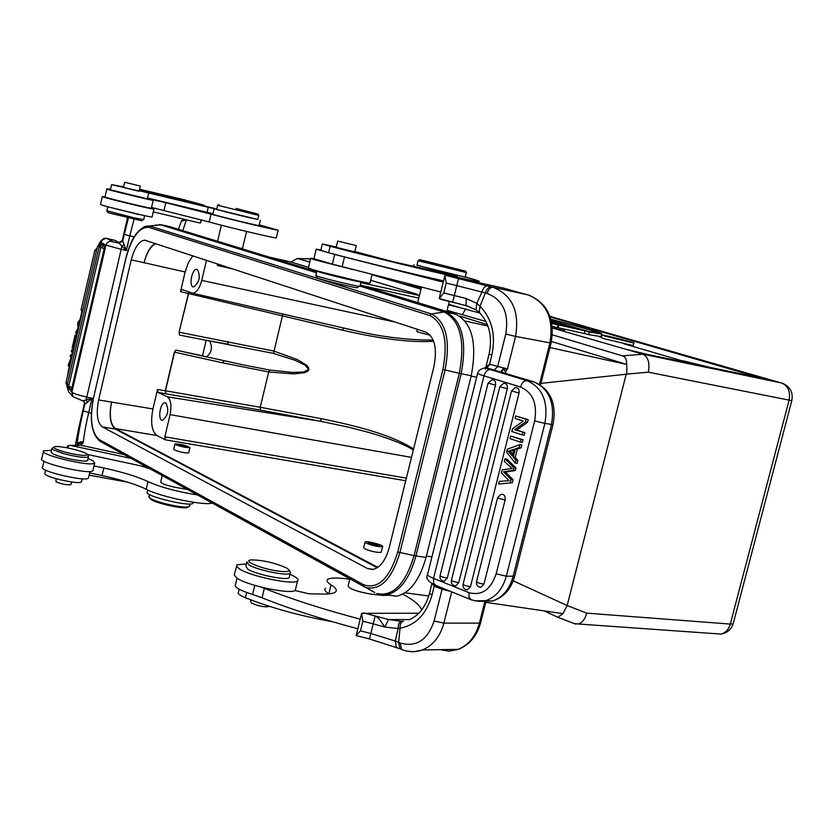 <?xml version="1.0" encoding="UTF-8"?>
<svg xmlns="http://www.w3.org/2000/svg" width="834" height="834" viewBox="0 0 834 834"><rect width="100%" height="100%" fill="white"/><g stroke="black" fill="none" stroke-linecap="round" stroke-linejoin="round"><path stroke-width="1.25" d="M551.66 322.435L564.858 325.406L558.467 324.885L558.227 327.699L584.28 333.527L584.957 330.858L562.887 325.781L569.205 326.282L568.986 327.147M558.227 327.699L558.467 324.885M558.905 325.02L584.957 330.858M569.205 326.282L551.628 322.299M310.623 258.519L308.392 267.808L311.885 269.34C324.384 273.271 367.012 283.404 369.994 283.164L370.067 282.862M313.709 258.728L310.686 258.269L314.199 259.708L353.491 269.695M151.361 208.177L153.915 209.136C152.528 209.407 113.195 200.035 104.271 197.304L102.321 196.522L104.907 196.939M136.901 205.185L119.325 200.931M102.301 196.647L100.497 204.424L102.436 205.247C111.339 208.062 150.662 217.393 152.069 217.028L152.101 216.882M43.441 451.559L41.825 458.564C36.071 462.286 89.759 475.119 92.887 470.783L93.074 470.001M51.468 450.266L43.608 450.829C37.874 454.436 91.584 467.29 94.69 463.058L92.928 460.66L88.081 458.471M72.412 459.524L65.177 457.897M607.215 336.582L622.164 339.761L627.189 341.596M607.256 336.415L608.226 336.873M615.138 338.396L608.267 336.707M615.169 338.26L613.251 338.156L614.512 338.562M617.16 339.229L614.522 338.521M617.254 338.865L627.262 341.314M616.701 338.604L625.417 340.856L616.701 338.604M236.595 566.411L234.187 575.095L237.492 578.504C248.939 586.041 291.327 594.652 295.278 590.295L295.684 588.627M246.426 563.878L236.971 564.837L236.731 566.64L239.744 569.122C251.232 576.555 293.62 585.218 297.54 580.975C299.239 579.474 296.716 577.243 289.971 574.261M551.326 320.913L589.304 331.953L588.627 334.622L601.554 336.686M588.627 334.622L584.321 333.36M589.304 331.953L601.721 334.08C603.409 333.319 586.469 328.367 550.888 319.245M550.94 319.422C582.976 327.647 598.176 332.099 596.519 332.766L589.054 331.598L551.253 320.61M552.264 326.417L557.352 327.626L558.029 324.937L551.785 323.112M551.847 323.467L558.029 324.937M601.95 335.122L601.304 337.645L604.348 338.802L633.142 345.557M605.025 336.123L633.788 343.035C637.499 343.306 604.202 334.882 601.981 334.987L605.025 336.123M607.6 336.696L630.608 342.221L607.6 336.696M683.129 361.112L623.905 343.817M601.408 337.249L598.739 336.467M401.967 283.56L421.243 288.064M564.858 329.18L564.503 330.556L552.4 327.856M421.723 609.925C420.253 605.922 415.123 601.314 406.325 596.091L402.739 594.183M349.759 579.234C337.958 577.576 330.629 577.618 327.752 579.349C326.136 580.589 327.241 582.413 331.046 584.842C336.05 588.022 337.478 590.462 335.299 592.171C333.402 593.516 329.232 594.152 322.8 594.058L309.122 593.818L294.934 590.503M260.833 587.042L264.347 588.356C291.775 599.25 323.728 609.518 360.194 619.162M389.061 595.247L383.119 595.455L370.557 594.037C356.514 591.504 349.039 588.794 348.122 585.885L349.863 578.817M264.347 588.356L262.064 597.801C289.461 608.778 321.382 619.099 357.828 628.763M262.064 597.801L252.587 594.486L254.797 585.374M237.044 578.223L235.522 584.54C233.781 586.928 239.473 590.243 252.587 594.486M325.583 588.21C323.957 589.492 325.052 591.358 328.846 593.818L331.046 584.842M316.169 249.356L313.918 258.728L332.359 264.128L440.811 292.015M443.25 282.132L344.515 256.966L342.159 266.682M332.359 264.128L334.695 254.433L316.211 249.178L320.871 250.023M334.695 254.433L344.515 256.966M443.552 280.912C411.36 273.656 360.34 261.157 328.606 252.744L320.798 250.336L322.299 244.081M443.407 281.485L433.857 278.994L443.427 281.392M399.34 270.789L408.243 273.198L399.34 270.789M411.225 273.833L417.177 275.303L411.214 273.886M426.226 277.211L436.088 279.807L426.226 277.211M419.596 275.846L427.404 277.712L419.596 275.846M73.632 344.338L74.779 342.524L74.695 339.709L73.632 344.338M72.36 355.138L70.598 354.763L70.202 356.493L71.161 357.484L68.117 365.501L69.649 366.856M70.223 364.354L68.774 364.041L69.733 365.052L69.337 366.793M68.774 364.041L71.703 357.942M70.598 354.763L71.828 356.014L71.39 357.869M73.903 348.435L72.151 348.049L72.621 345.995L75.102 335.289L74.987 343.733M72.151 348.049L74.674 343.671M73.507 350.176L71.745 349.8L72.975 351.031L72.871 352.907M71.745 349.8L71.328 351.604L72.558 352.845M99.194 246.708L97.547 246.166L101.102 243.757L101.289 244.372M97.536 246.197L65.969 382.754L67.575 383.473M79.814 322.873L78.532 322.591L80.304 319.339L78.198 321.872L77.708 323.978L78.042 328.096L75.842 332.068L76.54 337.04M77.948 330.962L76.228 331.338L76.228 336.978M76.864 330.733L78.313 329.357M78.532 322.591L78 329.284M76.113 335.508L75.102 335.289M100.789 247.583L68.69 386.361L71.995 387.518L104.177 248.532L104.386 245.123L100.799 247.552L104.177 248.532M70.89 390.176L71.995 387.518M100.904 247.198L99.215 246.645L102.78 244.226L102.957 245.248M68.888 385.475L67.252 384.808L99.204 246.676M96.442 250.951L94.805 250.408L97.098 248.084M82.733 310.248L81.106 309.664L94.805 250.44M76.228 331.338L77.781 331.671M78.26 323.728L79.553 324.009M78.167 322.914L79.73 323.258M99.017 244.174L100.977 242.371L105.939 245.123L71.88 392.23L72.965 396.671L82.785 400.883L92.011 398.235L84.776 404.365L83.264 410.881L91.333 413.289M128.363 218.112L122.723 240.963L126.351 250.544L121.191 249.335L86.069 400.174L87.507 402.426M66.386 447.691L68.232 445.471L70.911 445.502L131.105 458.408M77.155 445.492L80.481 445.2L82.941 443.261M134.149 236.908L129.76 235.866L126.351 250.544L118.636 242.757L119.71 242.819M77.009 445.492L79.439 443.417L82.941 443.24L83.369 441.593C84.098 434.545 85.86 424.913 88.654 412.705L92.021 398.235L86.872 397.109C78.625 395.201 73.632 393.585 71.88 392.23L67.022 385.923M201.88 219.968L200.379 222.959L198.325 222.678L153.279 211.867M124.183 244.57L121.868 245.988L121.191 249.335L105.939 245.123L107.357 242.59L109.9 241.193L119.064 243.163L122.692 240.932L122.244 240.536L118.636 242.757M183.97 219.238L182.375 220.009M185.628 219.634L182.354 220.009L181.416 221.114L178.434 229.214M84.588 402.509L84.776 404.365L84.255 401.925L82.837 400.904L84.161 401.8M83.264 410.881C79.991 425.204 77.906 436.526 76.999 444.845L76.916 445.492M76.843 445.492L78.907 442.437L83.369 441.613M143.041 466.623L143.375 465.163M143.385 465.122L143.657 463.985M143.834 466.894L144.053 465.966M135.035 459.253L131.251 458.439M68.596 445.356L67.981 447.994M186.347 219.801L181.416 221.114M200.379 222.959L201.14 219.769M188.244 200.911L186.847 200.483M122.692 240.932L119.126 243.194M119.898 242.788L119.074 242.527M87.309 454.426L141.102 465.935L150.349 469M139.476 189.474L204.507 205.425M185.826 200.139L139.528 189.245M119.199 242.569L114.341 240.171L106.022 238.368L102.801 239.483L100.977 242.371M377.26 567.745L115.3 429.051L102.311 426.872C97.244 422.64 96.014 413.664 98.631 399.945L152.924 408.952L157.501 389.488L157.949 392.407L167.269 396.796C170.876 399.486 171.814 405.428 170.084 414.613L164.84 436.828L165.309 439.831L156.98 435.546L115.415 428.561L377.854 567.349M381.263 551.941L381.159 552.348C376.978 552.702 371.505 551.535 364.75 548.855L363.697 547.615L364.99 542.34M188.745 452.726L188.692 452.935C184.96 453.123 180.175 452.132 174.348 449.943L173.712 449.224L174.921 444.115M115.3 429.051C110.14 424.767 108.9 415.739 111.579 401.957C109.056 415.53 110.328 424.391 115.415 428.561M152.924 408.952C150.339 422.473 151.694 431.334 156.98 435.546M165.83 402.947L165.028 402.77C159.951 402.468 157.417 420.889 162.62 420.326C168.124 415.478 169.187 409.692 165.83 402.947M175.609 444.616L174.963 443.907C181.301 444.168 186.295 445.408 189.954 447.618C186.232 447.785 181.447 446.784 175.609 444.616M178.049 445.022L187.296 446.961L178.049 445.022M366.147 543.184L365.094 541.954C366.772 540.547 385.068 545.499 382.556 546.677C378.375 547.01 372.902 545.843 366.147 543.184M368.889 543.58L368.201 542.788C373.298 542.976 377.051 543.987 379.449 545.832L368.889 543.58M433.659 341.294C410.828 342.691 380.387 338.969 342.347 330.108L343.618 328.043L350.582 329.67M282.872 314.022L273.5 353.376M273.719 351.031L297.258 359.537L306.391 365.031L308.517 367.46L308.924 369.598L307.579 371.349L304.546 372.673L293.797 373.913L268.694 372.006L260.229 407.284L320.882 418.605C377.583 430 399.757 440.269 413.57 448.973M206.509 260.25L201.755 280.412C199.524 288.522 196.47 292.786 192.591 293.224L182 289.544L180.509 291.639L185.138 271.978L131.24 259.822C134.545 247.51 139.028 240.953 144.699 240.161L425.705 332.036C434.608 336.832 437.37 348.258 433.982 366.314L389.197 547.677C385.6 560.511 380.127 567.777 372.767 569.497L367.481 568.538L373.455 569.372M102.311 426.872L367.481 568.538M206.217 340.095L202.506 355.784M131.24 259.822L98.631 399.945M156 243.705C150.871 245.749 146.888 252.129 144.042 262.856C146.628 252.587 150.391 246.134 155.322 243.476M192.873 255.777L188.369 262.637L185.138 271.978M197.293 269.455L196.803 269.361C191.716 268.704 188.484 287.157 193.717 286.948C199.618 281.986 200.806 276.158 197.293 269.455M413.31 450.016C402.113 442.927 384.933 437.235 369.91 432.752L348.925 427.237L321.08 421.378L320.882 418.605M167.269 396.796L321.08 421.378L260.479 410.099L260.229 407.284L165.507 390.781L165.789 393.658L165.288 390.739L174.379 352.125L222.751 362.842L224.054 360.809M222.751 362.842L268.694 371.995L269.601 370.035L292.244 372.433L303.628 372.016L308.559 369.41L305.088 365.177L295.007 360.278L273.562 353.428L179.581 335.101L179.289 332.266L273.719 351.041M341.669 327.564L356.879 331.067C382.274 337.009 407.722 340.022 433.211 340.126M188.974 292.046L179.07 332.224L179.581 335.101M227.849 341.398L228.182 344.202M217.549 263.857L217.226 265.212L217.955 265.577L232.352 268.871M417.354 329.305L416.833 331.442L418.053 332.057L430.281 335.216M241.881 364.614L269.601 370.035M366.105 587.522C380.606 590.576 391.865 578.963 399.872 552.692L445.064 370.046C450.61 340.324 446.044 321.622 431.355 313.928L429.781 315.523C443.876 322.904 448.254 340.887 442.917 369.462L397.766 552.035C389.426 578.786 378 589.669 363.488 584.697L99.329 439.654C91.427 432.909 89.519 418.824 93.627 397.401L126.038 257.998C131.814 236.971 139.414 226.765 148.838 227.369L429.781 315.523M99.423 440.894L364.187 586.636L366.074 587.511L364.083 586.573L363.488 584.697M176.068 350.144L242.35 364.708M208.677 340.553L209.542 340.897C212.837 347.205 211.773 352.584 206.352 357.046M387.164 594.778L396.557 596.237C409.796 593.12 419.638 580.172 426.07 557.404L471.241 375.738C477.309 343.128 472.138 322.633 455.729 314.251L360.236 284.967M316.816 271.655L169.667 226.619M487.4 324.624L459.857 316.169M362.623 285.697L418.772 298.134M448.452 304.785L459.67 307.59L448.588 304.254M419.419 295.486L360.799 282.643M370.692 280.276L416.791 294.11L418.804 295.299M626.209 374.205L648.331 372.183C649.978 362.738 648.154 356.743 642.847 354.179L552.41 328.012M420.972 289.179L372.047 274.72M308.507 267.339L290.972 261.991L297.238 258.519L309.789 261.98M459.67 307.59L480.04 313.104M552.389 334.841L622.498 355.889C625.469 356.91 626.855 359.756 626.647 364.406M485.982 321.507L447.087 310.321M540.891 383.379L626.198 374.237C626.855 373.507 627.012 370.244 626.668 364.437L549.908 347.549M513.233 580.839L567.151 605.515L626.198 374.237M642.722 354.137L781.364 382.952C788.047 385.704 790.622 391.469 789.079 400.237L730.292 624.082L586.709 613.146L567.151 605.515L563.013 613.668M544.498 611.03L557.81 617.285L563.065 613.668L485.784 602.325M270.049 257.31L290.972 261.991M549.96 316.357L782.615 383.338C790.246 386.695 793.311 392.47 791.789 400.664L648.331 372.183M550.169 316.941L760.389 377.833L646.965 354.314L627.22 349.561M791.831 400.508L733.128 623.905L730.292 624.082C728.624 629.618 725.486 632.943 720.868 634.069L716.114 633.736M626.657 364.437L551.42 341.471M586.698 613.157C585.124 619.141 582.288 622.758 578.191 623.999L574.251 623.571M187.629 489.527L174.087 487.087C165.111 484.971 160.66 483.23 160.722 481.875L162.223 475.536M94.023 465.904L103.812 467.989C123.244 472.252 137.985 476.787 148.014 481.604C160.597 487.264 177.089 491.706 197.481 494.937M197.606 494.958L200.796 495.365M148.014 481.604L146.211 489.245C159.596 496.637 205.331 506.144 212.159 503.017M146.211 489.245C136.203 484.366 121.472 479.811 102.04 475.568L103.812 467.989M89.645 472.941L102.04 475.568M217.643 205.352L216.684 209.428L257.779 219.446M151.527 207.447L209.219 221.969C224.575 226.4 274.303 238.243 276.304 237.961L276.346 237.784M106.835 189.089L105.032 196.907C100.664 196.553 149.359 208.448 151.35 208.229L151.371 208.125M43.973 461.212L42.597 467.155C37.405 470.616 85.589 482.125 88.435 478.122L88.602 477.402M259.218 224.805L278.149 230.226C276.179 230.382 226.441 218.477 211.054 214.15L209.219 221.969M163.996 210.449L165.81 202.693L211.054 214.15M165.81 202.693L148.567 198.888M147.451 198.273L148.64 198.555M110.536 189.109L106.856 189.005C102.519 188.526 151.225 200.441 153.195 200.337L151.35 208.229M439.581 272.624L439.852 271.53L417 265.097M439.852 271.53L457.293 276.273L392.887 261.636L354.846 251.566M317.733 271.029L319.505 272.061C328.492 274.886 358.828 282.09 360.976 281.923L360.34 281.423M323.863 272.676L354.148 280.068M45.015 472.555L44.786 473.576C43.962 476.902 79.418 484.95 81.419 481.906L81.544 481.333M127.998 482.261L89.134 475.151M51.833 448.692L51.114 451.788L52.261 453.415C58.171 457.282 86.09 462.88 87.601 460.524L87.726 459.982M259.093 225.336L260.385 225.795L259.04 225.555M214.025 209.136L212.826 214.223C208.302 213.692 256.882 225.628 259.04 225.576L259.061 225.482M147.389 198.575L153.195 200.337M212.941 213.723L147.524 197.992M147.326 198.836L110.38 189.787M217.059 209.636L257.362 219.467M216.788 208.969L139.278 190.319M123.672 186.816L111.568 184.637L139.122 190.986M139.184 190.725L216.704 209.303M250.096 217.882L224.252 211.586M139.059 191.267L123.515 187.494M465.216 276.94C477.194 280.266 481.531 281.767 478.247 281.433C471.189 281.048 381.117 259.728 330.16 246.301L322.331 243.955L336.269 247M354.763 251.889L336.185 247.344M465.163 277.117L416.958 265.285L418.043 260.823M147.795 490.017L147.337 491.945C141.947 495.344 189.912 507.26 192.977 503.277L193.154 502.516M239.181 589.242L238.493 592.109C237.2 593.401 239.504 595.288 245.405 597.759C271.008 607.892 300 615.878 332.38 621.705M236.137 208.469L258.081 214.109L236.137 208.469M110.244 207.416L142.145 215.12M113.549 208.281L138.788 214.536M419.064 275.543L426.122 277.388L419.064 275.543M246.655 562.94L245.874 566.171L247.896 569.247C256.163 574.553 286.323 580.704 289.137 577.691L289.419 576.534M315.742 275.574L317.108 277.816L319.641 278.837C327.262 281.277 352.501 287.334 356.858 287.761L357.442 287.532M64.729 452.028C55.471 449.328 52.167 447.545 54.794 446.67C60.09 445.419 86.6 451.778 87.33 454.467C86.079 456.219 78.542 455.406 64.729 452.028M424.277 260.75L465.591 271.165C464.402 271.425 411.35 258.269 419.961 259.843L424.277 260.75M148.994 497.293L151.308 499.702C157.397 503.527 181.676 508.907 187.077 507.625L188.494 506.843M106.783 210.773L107.982 212.691L141.707 220.749M125.35 182.438L140.279 186.034L125.35 182.438M338.833 241.36L356.295 245.571L338.833 241.36M56.045 478.706L55.982 481.791C61.852 484.168 66.814 485.148 70.859 484.721L70.911 484.481M277.628 571.009C261.219 568.798 241.933 560.677 251.044 559.906C262.825 560.021 274.74 562.752 286.802 568.1L289.085 570.018C289.45 571.738 285.624 572.072 277.628 571.009M251.044 599.98L250.638 601.679L251.482 603.086C258.394 606.12 264.18 607.277 268.829 606.558L269.007 606.224M539.504 384.328L549.94 342.857L515.589 336.415L507.489 368.816L505.644 371.818L505.957 373.476M505.123 373.382L505.644 371.818L503.538 369.556L501.213 370.932L503.215 372.569M503.194 288.043L446.732 275.658L491.372 286.886C488.766 286.854 486.785 288.887 485.419 292.953L487.15 293.401C502.933 299.719 509.147 313.271 505.769 334.059L497.669 366.48L507.489 368.816L503.538 369.556M518.414 292.369L528.735 295.121M504.195 372.944L503.319 372.621M494.301 370.098L486.743 367.888C485.294 367.846 486.524 368.43 490.434 369.629L527.025 380.658L533.635 381.805L494.301 370.098L497.669 366.48L489.589 364.145L491.831 355.138C496.001 335.112 492.05 318.817 479.977 306.245L485.409 292.953L481.969 292.046L476.756 303.305L466.185 298.53L454.332 295.559L456.751 285.645L481.969 292.046C483.24 287.866 485.075 285.801 487.473 285.864M502.923 367.846L502.516 369.806M396.338 647.309L395.274 641.054L398.631 642.389L400.049 628.221M485.763 367.106L489.589 364.145L486.743 367.888L490.111 364.281M479.269 312.291L479.977 306.245L476.735 303.295L476.037 309.841M446.732 275.658L444.824 275.72L446.221 283.049L443.771 292.963L439.195 298.551L468.666 306.359M444.824 275.72L439.195 298.551M450.277 591.296L442.062 589.242L434.139 620.944C427.571 640.085 416.281 647.465 400.278 643.077L398.642 642.409L399.976 648.727L402.29 649.717M399.986 648.727L400.529 648.998M400.007 628.273L398.079 628.555L395.274 641.054L370.817 633.475L369.472 638.959L399.934 648.758M418.824 613.251L361.633 613.324L362.842 621.215L360.465 630.838L356.17 635.508L357.452 635.904M361.633 613.324L356.17 635.508M403.635 621.153C401.123 621.559 399.913 623.915 399.997 628.2C415.77 625.208 426.435 614.168 432.022 595.069L434.472 584.863M432.481 583.904L434.222 586.239L434.722 586.448L434.91 585.061M403.051 621.226L401.717 621.33C399.33 621.757 398.12 624.166 398.079 628.555L384.849 627.043L379.032 618.661L375.206 615.857L373.225 623.853L384.849 627.053L388.55 619.526L409.671 619.579M401.477 621.34L388.55 619.526L363.603 612.896M443.771 292.963L454.332 295.559L452.674 302.262L466.091 305.619L466.185 298.53M528.172 419.606L515.704 415.978L515.068 418.48L523.272 421.097L512.472 428.822L511.805 431.501L522.24 434.9L524.252 435.181L524.878 432.679L516.673 430.021L527.495 422.296L528.172 419.606L526.16 419.304L525.483 421.994L527.495 422.296M521.052 447.879L521.803 444.908L519.791 444.626L519.04 447.608L521.052 447.879L517.32 449.13L515.297 448.859L519.04 447.608M519.791 444.626L507.353 449.234L506.645 452.038L515.151 463.099L517.163 463.36L517.862 460.597L515.245 457.366L517.32 449.13M523.095 439.758L510.658 436.057L510.001 438.663L520.426 442.093L522.438 442.374L523.095 439.758L521.083 439.476L520.426 442.093M519.04 393.064C519.436 389.332 518.185 387.497 515.276 387.581L511.534 390.917L519.04 393.064L470.459 586.709L467.384 589.919L466.123 589.753M444.032 581.288L447.305 578.087L495.49 385.183C495.896 381.524 494.687 379.71 491.862 379.762L488.099 383.077L495.49 385.183M507.281 388.8C507.687 385.11 506.457 383.296 503.59 383.359L499.827 386.684L507.281 388.8L458.752 582.664L455.687 585.864L454.457 585.697M505.133 499.92C505.487 495.917 504.122 494.051 501.015 494.343L497.658 497.554C498.169 498.294 500.661 499.086 505.133 499.92L483.96 584.134L480.853 587.365L479.571 587.188M498.617 484.054L512.295 482.698L513.056 479.675L505.477 472.096L515.36 470.522L515.996 468.01L506.968 459.096L504.945 458.825L504.289 461.442L512.18 468.541L502.183 469.844L501.401 472.972L509.147 480.676L499.285 481.395L498.617 484.054L512.295 482.698M513.056 479.675L511.044 479.425L510.283 482.459M504.945 458.825L513.973 467.759L515.996 468.01M513.973 467.759L513.348 470.272L515.36 470.522M513.348 470.272L503.455 471.846L505.477 472.096M503.455 471.846L511.044 479.425M497.606 497.742L476.558 581.6C477.017 582.539 479.487 583.383 483.96 584.134M499.806 386.788L451.465 580.172C451.913 581.1 454.342 581.934 458.752 582.664M447.305 578.087C442.937 577.357 440.519 576.534 440.071 575.616L488.078 383.181M511.503 391.021L463.11 584.186C463.568 585.124 466.018 585.968 470.459 586.709M510.658 436.057L521.083 439.476M515.297 448.859L513.233 457.095L515.245 457.366M513.233 457.095L515.839 460.337L517.862 460.597M515.839 460.337L515.151 463.099M515.704 415.978L526.16 419.304M516.673 430.021L514.661 429.719L525.483 421.994M514.661 429.719L524.878 432.679M522.876 432.387L522.24 434.9M512.733 454.238L510.095 451.34L512.587 450.652L508.083 451.069L512.295 455.969L513.973 449.286L510.575 450.391M510.095 451.34L508.083 451.069M513.723 450.297L512.587 450.662M203.621 356.014L175.859 350.103L174.379 352.125M179.07 332.224L188.818 291.994M176.037 350.134L204.883 356.545M175.901 350.103L174.598 352.167L165.507 390.781L157.501 389.488M290.253 571.884L290.201 573.344C287.396 576.315 257.226 570.143 248.949 564.879L246.916 561.824M106.762 210.731L133.576 217.695L143.709 219.582M149.422 494.531L148.879 497.106L150.61 498.544C157.011 502.568 182.594 508.229 188.275 506.884L189.704 505.738M466.456 272.603L418.074 260.708M88.456 456.198L88.446 456.917C84.932 458.012 76.718 456.928 63.811 453.686L53.105 449.797L51.948 448.181M315.659 275.439L318.421 276.544C326.886 279.244 355.128 285.999 359.35 286.343L359.944 286.145M258.081 214.109L258.748 215.391L217.653 205.289M242.506 248.438L240.223 248.167M690.416 362.978L708.733 367.043L683.192 360.851L690.323 363.343M76.342 332.266L77.583 332.537M71.87 355.034L72.412 352.699L71.839 355.034M73.017 350.072L73.423 348.331M80.054 319.631L81.732 312.364M67.418 376.509L69.191 366.647M70.431 445.419L75.779 445.492L70.911 445.502M124.141 454.572L80.481 445.2L75.779 445.492M67.481 387.195L68.544 391.563L66.741 385.662M106.815 238.43L112.225 241.193M114.018 240.098L116.114 240.963M202.547 204.737L187.765 200.765M134.024 219.405L129.76 235.866L124.256 234.364M75.3 445.366L79.032 426.654L84.432 403.406L84.755 404.313M84.463 402.249L84.453 403.312M80.533 443.115L80.815 441.645M122.254 240.505L127.498 217.914M405.731 480.738L165.309 439.831M164.84 436.828L406.377 478.111M180.509 291.639L342.347 330.108M260.479 410.099L157.949 392.407M170.084 414.613L411.496 457.386M395.556 322.164L201.755 280.412M397.766 552.035L414.081 555.6L459.315 373.298L442.917 369.462M376.947 593.537C392.95 596.904 405.324 584.269 414.081 555.6L415.957 555.934L461.181 373.705L459.315 373.298C465.351 340.752 460.274 320.329 444.084 312.02L431.355 313.928L150.13 226.139L148.838 227.369M316.545 272.77L160.847 224.867L145.283 226.348C136.64 230.382 130.177 240.911 125.924 257.925L126.038 257.998M93.658 397.255L93.523 397.286C89.196 419.231 91.313 433.847 99.871 441.165L374.841 592.557L109.108 446.305L99.871 441.165L99.329 439.654M125.913 257.946L93.627 397.401M228.182 344.213L209.542 340.897M444.084 312.02L359.954 286.135M316.639 272.364L162.328 224.951L155.51 225.097M374.841 592.557L366.095 587.522M471.241 375.738L461.181 373.705C467.248 340.95 462.13 320.412 445.815 312.062L444.063 312.01M455.729 314.251L445.815 312.062L360.048 285.708M378.407 594.006L386.507 594.892C399.715 591.744 409.525 578.754 415.957 555.934L426.07 557.404M170.782 226.869L162.328 224.951M465.163 321.038L487.932 326.021M471.147 376.092L476.662 377.208M426.403 556.059L431.949 556.872M416.791 294.11L416.26 294.996M310.529 258.926L298.572 258.613M622.539 355.899L642.972 354.2M465.747 308.82L462.474 314.324M368.336 286.886L368.305 287.449M578.504 624.02L720.868 634.069C726.998 633.11 731.084 629.722 733.128 623.895L733.294 623.279M756.678 376.447L756.313 377.083M44.786 473.576L45.578 470.126M208.302 207.145L207.093 212.232M110.349 189.912L111.568 184.637M451.694 591.869L443.886 623.113L479.404 623.123L484.783 601.773M505.769 334.059L515.589 336.415C519.655 311.27 512.139 294.902 493.009 287.313C490.402 287.188 488.453 289.221 487.15 293.401M527.755 294.84L491.382 286.886M551.076 342.93L549.94 342.857C553.932 318.776 546.739 302.825 528.339 295.007M480.697 622.539L479.404 623.123C475.776 636.196 468.718 644.943 458.252 649.363L422.484 649.947L414.008 651.75L407.597 651.218M434.139 620.944L443.886 623.113C440.196 636.478 433.054 645.422 422.484 649.947C415.395 652.407 408.431 652.23 401.592 649.436L400.278 643.077M440.05 649.655L449.151 651.156L458.252 649.363C469.406 644.89 476.86 636.081 480.592 622.935L485.899 601.846M518.133 292.286L502.245 287.72M434.722 586.448L442.062 589.242L442.239 588.043M491.831 355.138L489.099 354.085C492.592 336.748 489.297 322.821 479.237 312.323M446.221 283.049L456.751 285.645L458.502 278.556M397.047 647.591L396.39 647.351M362.842 621.215L373.225 623.853L370.817 633.475L360.465 630.838M431.918 583.581L429.51 593.235L432.022 595.069M490.434 369.629C487.494 369.545 485.346 371.63 484.001 375.853L520.562 387.007C521.938 382.712 524.096 380.596 527.025 380.658C542.559 387.57 548.511 401.821 544.883 423.411L551.493 424.423C555.11 402.916 549.158 388.707 533.635 381.805L534.375 382.035C550.555 389.374 556.768 403.541 553.015 424.548L551.493 424.423L513.035 576.669C509.365 589.544 502.475 597.665 492.362 601.033L481.875 601.314M514.693 576.179L506.321 576.221C502.652 589.148 495.75 597.3 485.628 600.678L474.629 600.834M553.057 424.35L514.599 576.565C510.825 589.513 503.423 597.665 492.362 601.033L485.628 600.678L479.081 601.397L471.637 599.948L469 597.384L468.979 592.661L433.534 578.379L433.586 583.049L436.005 585.51M520.562 387.007C532.843 392.533 537.544 403.844 534.657 420.93L544.883 423.411L506.321 576.221L496.167 573.782C490.736 589.721 481.677 596.008 468.979 592.661M452.674 302.262L440.342 299.218M477.58 373.507L427.717 573.855C426.445 574.73 428.384 576.242 433.534 578.379L484.001 375.853C478.674 374.205 476.568 373.288 477.684 373.1C478.435 370.577 480.749 368.847 484.617 367.919M471.429 599.875L435.233 585.197C428.217 581.725 425.611 578.285 427.425 574.845M534.657 420.93L496.167 573.782M504.268 472.617L506.29 472.868M511.826 453.081L509.814 452.81M245.405 597.759L246.666 592.505M328.606 252.744L330.16 246.301M369.994 283.164L372.079 274.574M152.069 217.028L153.915 209.136M94.69 463.058L92.887 470.783M297.54 580.975L295.278 590.295M601.053 336.707L601.721 334.08M633.11 345.703L633.788 343.035M65.959 382.816L67.231 386.09M68.669 386.423L70.953 390.197M67.262 384.818L68.815 388.279M81.117 309.675L82.149 312.781M185.409 219.582L186.045 220.103M69.159 366.606L67.293 377.062M72.985 350.072L73.382 348.32M80.001 319.703L81.711 312.323M106.325 238.378C103.687 237.794 101.175 239.775 98.777 244.331M72.965 396.671L68.544 391.563M186.378 219.811L182.855 230.57M144.699 240.161L146.2 240.494M192.591 293.224L356.181 330.91M160.524 224.617L159.117 224.554M396.557 596.237L376.905 593.527M428.759 595.987L405.032 592.828M298.301 258.55L310.54 258.874M557.466 617.181L575.71 624.124M413.904 264.68L413.435 266.578M540.495 384.954L551.055 343.024C555.142 319.745 547.98 303.878 529.58 295.403M356.462 635.644L369.462 638.969M429.416 593.62C425.611 607.048 418.772 615.805 408.91 619.881M479.289 312.385L476.089 309.883M466.091 305.619L475.964 309.779M489.068 354.21L485.315 369.264M476.485 581.84C476.151 585.041 477.569 586.886 480.738 587.365L480.853 587.365M451.402 580.401C451.069 583.56 452.466 585.385 455.583 585.864L455.687 585.864M440.008 575.846C439.685 578.973 441.071 580.787 444.157 581.277L444.261 581.277M463.047 584.426C462.714 587.605 464.121 589.44 467.269 589.919L467.384 589.919M289.085 570.018L290.513 572.28M71.495 481.969L70.859 484.721M354.742 251.972L356.295 245.571M336.165 247.427L337.707 241.026M124.735 182.25L123.505 187.546M140.279 186.034L139.049 191.32M141.509 220.874L143.427 219.686M289.137 577.691L290.201 573.344M187.077 507.625L188.275 506.884M465.591 271.165L466.508 272.687M107.69 207.113L106.856 210.7M144.543 216.016L143.688 219.696M53.73 447.326L52.959 447.806M87.33 454.467L88.54 456.334M189.547 506.415L190.142 503.934M357.046 287.782L359.35 286.343M465.132 277.253L466.269 272.666M147.305 198.899L148.535 193.634M259.04 225.576L260.271 220.405M88.446 456.917L87.601 460.524M359.892 286.385L360.976 281.923M315.909 275.408L316.93 271.165M219.029 204.601L217.872 205.32M81.419 481.906L82.139 478.768M192.977 503.277L193.217 502.256M477.986 282.455L478.247 281.433M278.149 230.226L276.304 237.961M257.769 219.519L258.748 215.391M377.145 593.62L376.864 594.757M89.978 471.491L88.435 478.122M221.364 225.222L217.591 241.224M246.541 231.456L242.486 248.522M185.544 488.37L185.357 489.141M421.462 287.188L417.678 302.586M449.286 301.428L446.795 311.509M196.803 269.361L197.377 269.486M343.525 328.023L341.471 327.522M165.028 402.77L165.705 402.895M382.556 546.677L381.159 552.348M189.954 447.618L188.692 452.935M683.161 360.986L682.952 361.81"/></g></svg>

